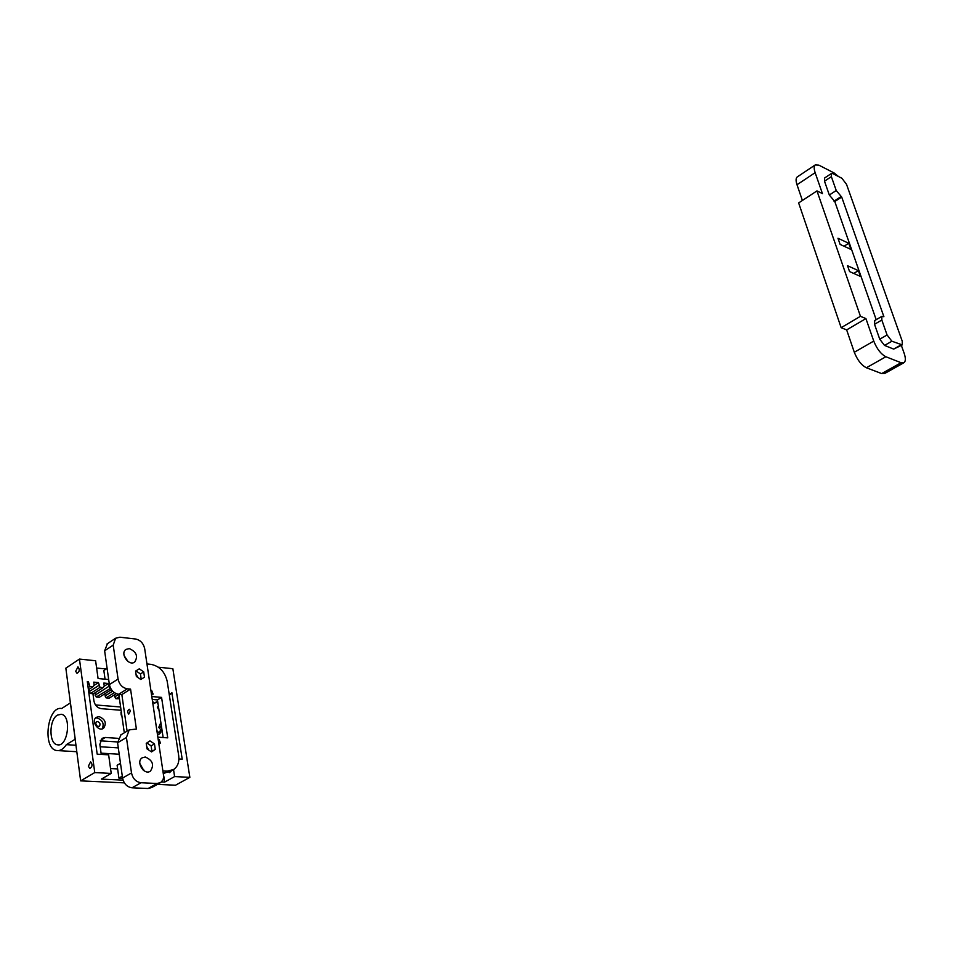 <?xml version="1.0" encoding="UTF-8"?>
<svg xmlns="http://www.w3.org/2000/svg" width="953" height="953" viewBox="0 0 953 953"><rect width="100%" height="100%" fill="white"/><g stroke="black" fill="none" stroke-linecap="round" stroke-linejoin="round"><path stroke-width="1.43" d="M876.188 319.696L834.78 201.536L829.324 195.02L824.488 181.177L824.619 177.985M831.361 176.65L836.234 190.517L841.702 197.057L883.896 316.706L881.835 316.396L881.823 320.041L887.076 334.979L891.901 341.234L902.241 344.903L902.241 341.21L846.538 184.37L841.904 178.271L832.803 173.613L831.361 173.529L831.361 176.65L824.488 181.177M902.038 345.022L893.676 349.096L884.551 345.427L879.738 339.197L874.52 324.282L874.747 320.542M834.78 201.536L841.702 197.057M848.742 243.289L837.973 238.262L840.105 244.409L850.874 249.388L848.742 243.289L844.036 246.231M849.564 271.569L860.416 276.406L858.379 270.616L847.527 265.732L849.564 271.569M858.379 270.616L853.757 273.44M901.359 345.415L904.159 353.313C905.743 358.03 905.731 361.127 904.135 362.616L901.073 362.724L885.873 356.744C880.929 354.135 876.879 348.905 873.746 341.079L865.92 318.588L860.452 316.313L816.971 190.91L822.427 193.602L815.149 172.672C813.85 168.764 813.862 166.179 815.196 164.952L818.877 165.155L834.089 172.958L838.509 176.543M802.39 200.475L797.006 184.739C795.743 180.844 795.779 178.271 797.137 177.008L797.435 176.817M816.971 190.91L798.638 202.929L841.154 327.689L860.452 316.313M865.92 318.588L846.657 329.905L841.154 327.689M903.599 362.914L884.777 373.433L881.68 373.576L866.384 367.763C861.417 365.213 857.39 360.043 854.305 352.265L846.657 329.905M95.491 723.422L97.373 726.472M57.406 715.131C48.865 719.825 48.794 743.948 57.371 744.781C67.889 747.497 71.928 715.524 61.254 714.274L57.406 715.131M70.451 702.885L75.216 739.194L66.353 744.65C63.422 749.07 60.218 751.024 56.715 750.523C42.111 748.844 47.269 705.565 61.683 708.508L70.451 702.885M100.208 740.826L117.505 741.946M95.479 704.934L120.614 706.995M66.353 744.65L75.954 745.258M100.196 746.759L118.315 747.891M107.105 668.363L103.841 670.483L105.056 679.179M120.495 763.305L117.124 765.271L118.922 778.113L122.603 778.279M119.149 696.714L115.921 698.728L114.789 696.822L118.803 694.308L124.307 732.809M118.922 778.113L122.306 776.171M163.475 773.538L172.469 770.167M152.325 699.466L157.436 699.907L163.142 737.551M157.436 699.907L161.569 697.393L167.74 737.86L158.007 737.193M151.884 696.536L161.569 697.393M142.938 769.869L143.796 769.917M163.082 770.929L167.287 771.156L173.672 769.5C177.794 766.51 179.462 761.888 178.688 755.634L167.204 681.371C164.929 671.841 159.568 666.171 151.11 664.372L146.976 663.943M151.039 690.877L151.765 690.722L153.123 694.177L151.515 694.094M158.389 739.695L159.115 739.516L160.449 743.066L158.877 742.983M178.902 758.969L182.202 759.16L171.862 692.545L171.063 693.796L169.098 693.617M119.423 698.68L115.921 698.728M114.789 696.822L114.503 694.785M116.254 693.689L109.154 698.144L106.117 697.882L104.687 693.879M114.396 692.664L106.117 697.882M112.621 691.151L104.985 695.976M111.394 689.638L99.291 697.298L96.229 697.036L94.788 692.974M110.608 688.328L96.229 697.036M110.024 688.28L108.868 686.339L95.086 695.118M108.868 686.339L108.475 683.492L103.996 686.351M108.475 683.492L103.817 683.063L104.234 686.005L103.115 687.649L92.989 694.106M103.115 687.649L100.017 687.375L98.457 682.574L93.763 682.134L94.168 685.088L93.037 686.744L89.904 686.458L88.355 681.633L87.307 681.538L97.182 754.168L108.642 754.836L111.215 773.419L94.752 772.585L79.456 659.083L95.61 660.751L98.076 678.524L108.678 679.525M121.079 710.271L101.328 708.675C97.385 707.936 94.919 705.375 93.942 701.003L92.941 693.701L90.452 693.486L100.017 687.375M90.452 693.486L89.296 691.556L98.862 685.421M93.87 685.517L98.457 682.574M89.296 691.556L88.998 689.341M88.426 689.71L93.037 686.744M88.141 687.601L89.904 686.458M87.795 685.112L88.748 684.504M87.402 682.241L88.355 681.633M173.529 769.595L174.602 776.576L164.678 782.091L161.486 781.936M123.056 780.126L101.387 779.113L111.215 773.419M164.678 782.091L163.749 775.968M99.088 716.608C105.342 719.265 106.831 723.148 103.555 728.259C98.326 732.273 90.702 720.849 96.277 717.347L99.088 716.608M101.244 754.407L99.862 744.329L102.102 738.325L105.306 737.479L117.993 738.337M117.636 768.928L110.548 768.559M95.503 718.05L96.968 717.931C102.65 720.015 104.389 723.661 102.197 728.866M97.456 721.528L96.289 721.838C95.05 724.911 96.062 726.424 99.326 726.377C100.684 724.244 100.065 722.624 97.456 721.528M169.289 694.88L171.063 693.796M106.14 668.982L96.622 668.041M88.367 766.248L90.606 761.804C92.727 764.461 92.477 766.688 89.832 768.499L88.367 766.248M171.611 770.655L169.539 772.621L168.824 772.24M75.692 671.305L77.967 666.874C79.933 669.518 79.611 671.674 77.014 673.354L75.692 671.305M174.602 776.576L189.85 777.338L172.85 668.696L158.341 667.195M124.367 782.866L80.636 780.864L65.84 668.16L79.456 659.083M157.388 784.379L175.531 785.212L189.85 777.338M80.636 780.864L94.752 772.585M121.662 714.321L120.995 712.379L121.174 715.012M157.257 701.992L154.267 703.111M161.498 726.674L158.865 727.532M161.379 725.876L158.77 727.425M160.64 732.428L160.926 729.879L158.746 727.389L160.259 723.875L161.128 724.256M157.042 730.82L159.616 733.834L157.674 735.013M158.603 732.488L157.4 733.202M121.948 716.311L121.484 714.428M158.389 706.137L157.305 707.09L159.032 710.426M156.292 701.873L154.553 703.409L152.635 701.527M130.454 710.843L128.738 714.119C127.178 712.153 127.392 710.533 129.394 709.27L130.454 710.843M155.279 749.392L151.551 751.917L147.048 748.927L146.238 743.376L149.955 740.898L154.481 743.912L155.279 749.392L151.313 751.75M154.469 743.912L151.122 745.865L151.932 751.333M146.822 742.983L151.134 745.854M146.679 746.402L148.692 750.023M144.487 677.19L140.794 679.489L136.35 676.451L135.564 671.079L139.257 668.827L143.724 671.901L144.487 677.19M143.724 671.901L140.436 673.962L141.223 679.227M139.257 668.827L135.993 670.9L140.448 673.95M136.041 674.319L138.185 677.702M127.368 688.828L130.561 689.114L136.386 729.069L129.203 729.867L126.427 737.491L131.502 772.943C132.824 778.684 135.981 781.948 140.996 782.747L157.078 783.485L160.712 782.532L162.999 779.84L163.737 776.671L144.677 648.636C143.415 643.287 140.389 640.082 135.6 639.01L119.875 637.2L115.599 638.248L113.204 645.133L118.065 679.072C119.339 684.588 122.437 687.84 127.368 688.828L118.66 694.284C113.741 693.319 110.655 690.091 109.392 684.599L104.627 650.804L107.451 643.668M129.31 648.6C136.446 651.792 138.256 656.26 134.718 662.037C128.893 666.659 119.697 653.46 125.939 649.422L129.31 648.6M145.237 757.016C152.706 760.232 154.434 764.937 150.419 771.132C144.129 775.754 135.505 761.804 142.176 757.814L145.237 757.016M143.867 770.632L139.805 763.413M127.976 661.489L124.069 655.533M127.094 731.13L121.853 694.57L130.561 689.114M159.997 782.937L151.718 787.535L148.084 788.5L132.014 787.797C127.023 787.011 123.866 783.771 122.568 778.053L117.588 742.768L120.983 734.799M121.853 694.57L118.66 694.284M829.324 195.02L836.234 190.517M893.676 349.096L901.002 344.938M884.551 345.427L891.901 341.234M879.738 339.197L887.076 334.979M874.52 324.282L881.823 320.041M834.006 201.154L840.939 196.675M815.149 172.672L797.006 184.739M873.746 341.079L854.305 352.265M885.873 356.744L866.384 367.763M901.073 362.724L881.68 373.576M167.287 771.156L163.439 773.312M101.03 740.076L105.306 737.479M156.375 701.873L158.079 704.112M160.926 729.879L158.794 732.583M126.427 737.491L117.588 742.768M131.502 772.943L122.568 778.053M140.996 782.747L132.014 787.797M157.078 783.485L148.084 788.5M113.204 645.133L104.627 650.804M118.065 679.072L109.392 684.599M824.5 178.068L831.361 173.529M874.556 320.649L881.835 316.396M815.196 164.952L797.137 177.008M57.371 744.781L58.467 744.853M58.216 750.619L76.812 751.714M101.078 753.156L119.208 754.24M157.876 702.802L157.233 701.956M159.639 733.798L160.866 732.238M129.203 729.867L120.388 735.168M115.599 638.248L107.046 643.93"/></g></svg>
